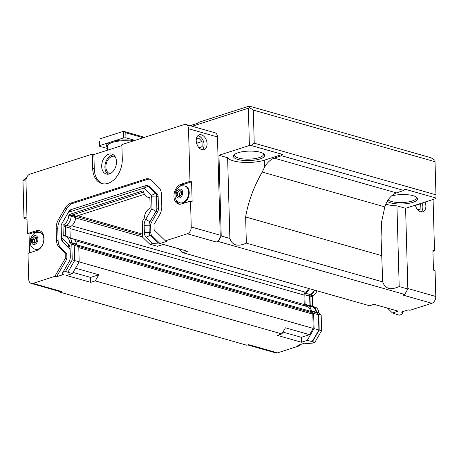<?xml version="1.0" encoding="UTF-8"?>
<svg xmlns="http://www.w3.org/2000/svg" width="459" height="459" viewBox="0 0 459 459"><rect width="100%" height="100%" fill="white"/><g stroke="black" fill="none" stroke-linecap="round" stroke-linejoin="round"><path stroke-width="0.69" d="M125.938 137.826L123.66 137.878L123.477 131.297L125.8 132.783L125.938 137.826L134.969 140.397M99.477 141.24L99.614 146.289L99.477 141.24M133.994 140.706A17.264 5.221 178.4 0 0 111.652 141.739L123.66 137.878M144.602 137.298L123.477 131.297L99.46 139.02M99.643 145.595L111.652 141.739A17.264 5.221 178.4 0 0 107.664 147.488M107.693 148.584L99.614 146.289M132.284 141.257A16.111 4.871 178.4 0 0 115.875 141.55A16.111 4.871 178.4 0 0 107.624 146.054L107.739 150.122M92.27 154.115L29.915 174.156A5.755 3.953 -74.1 0 0 25.956 180.961L27.425 233.597L36.307 230.745A10.356 7.114 105.9 0 1 39.417 230.647A10.356 7.114 105.9 0 1 43.875 240.39A10.356 7.114 105.9 0 1 36.863 250.482L27.976 253.339L28.699 279.215A5.755 3.953 -74.1 0 0 31.241 283.433A5.755 3.953 -74.1 0 0 32.968 283.381L54.879 276.335L65.304 258.428L65.155 253.075L59.119 247.189A11.509 7.906 105.9 0 1 56.491 240.206L56.164 228.33A11.509 7.906 105.9 0 1 58.356 219.798L65.155 208.116A11.509 7.906 105.9 0 1 70.881 203.039L145.601 179.027A11.509 7.906 105.9 0 1 149.055 178.918A11.509 7.906 105.9 0 1 151.504 180.37L158.831 187.513A11.509 7.906 105.9 0 1 161.459 194.49L161.786 206.372A11.509 7.906 105.9 0 1 159.594 214.898L153.994 224.526L154.144 229.879L165.372 240.832L187.289 233.786A5.755 3.953 -74.1 0 0 191.248 226.981L190.525 201.099L181.644 203.957A10.356 7.114 105.9 0 1 178.534 204.048A10.356 7.114 105.9 0 1 174.07 194.306A10.356 7.114 105.9 0 1 181.087 184.22L189.974 181.362L188.506 128.727A5.755 3.953 -74.1 0 0 185.964 124.509A5.755 3.953 -74.1 0 0 184.237 124.561L121.882 144.602L122.283 158.854A20.718 14.235 105.9 0 1 101.812 183.543A20.718 14.235 105.9 0 1 92.666 168.373L92.27 154.115L93.877 154.574L121.91 145.566M300.123 344.623L299.423 345.822L277.511 352.862L248.548 344.634L246.741 345.22L60.118 292.188L61.925 291.608A5.755 3.953 105.9 0 1 60.198 291.66L31.241 283.433M405.595 208.306L396.943 205.85L399.198 286.559C390.563 290.398 385.067 288.837 382.714 281.878L381.062 237.773L381.572 221.955L384.814 206.889L386.776 202.017A20.259 13.919 105.9 0 1 396.415 192.878L403.886 190.479L404.677 189.119L436.05 198.03L436.033 198.523L405.595 208.306L407.85 289.021L404.683 294.46L402.87 295.045L431.833 303.273L409.916 310.313L408.309 309.859L401.327 312.103L402.933 312.556L402.187 311.827M143.237 137.74L125.8 132.783M185.964 124.509L214.921 132.737A5.755 3.953 105.9 0 1 217.463 136.954L220.205 235.209A5.755 3.953 105.9 0 1 216.246 242.013L218.059 241.434L221.227 235.989L218.972 155.28L249.409 145.497L248.365 108.209L192.166 126.271M309.475 288.677A9.163 6.294 -74.1 0 1 305.568 293.255A1.337 0.918 105.9 0 0 304.828 294.758L305.097 304.277A1.337 0.918 105.9 0 0 305.683 305.252A1.337 0.918 105.9 0 0 305.906 305.275A9.163 6.294 -74.1 0 1 307.427 305.43A9.163 6.294 -74.1 0 1 311.357 310.818A1.337 0.918 105.9 0 0 311.644 311.431L313.652 313.388L314.076 328.61L307.214 340.394L301.471 342.242L277.339 335.386L281.866 333.928L285.429 327.806L309.561 334.663L301.334 337.308L282.945 332.081M149.611 197.37L149.284 197.278A0.918 0.631 105.9 0 1 149.456 197.29A0.918 0.631 105.9 0 1 149.863 197.967L150.127 207.445A0.918 0.631 105.9 0 1 149.594 208.495A9.117 6.265 105.9 0 0 144.338 217.801A0.918 0.631 105.9 0 1 144.166 218.381L142.227 221.708L142.663 237.24L149.932 244.331L157.58 246.253L163.324 244.412L187.456 251.268L182.929 252.72L369.558 305.751L374.079 304.294L398.211 311.15L392.474 312.998L399.301 315.19L401.86 314.363L402.933 312.556M389.989 308.815L373.942 304.34M301.471 342.242L301.334 337.308M75.201 240.688L307.1 306.583A7.964 5.474 105.9 0 1 310.519 311.271A2.53 1.738 -74.1 0 0 311.064 312.447L312.809 314.145L313.204 328.403L309.561 334.663M313.204 328.403L79.166 261.9M75.523 268.159L98.805 274.775L95.242 280.902L90.716 282.354L66.584 275.498L72.327 273.65L65.499 271.464L72.247 259.869L71.811 244.337L69.722 242.3A0.918 0.631 105.9 0 1 69.521 241.847L71.931 242.536A9.117 6.265 -74.1 0 0 67.984 236.873L65.574 236.184A9.117 6.265 105.9 0 1 69.521 241.847M281.866 333.928L95.242 280.902M308.66 288.447A7.964 5.474 105.9 0 1 305.378 292.188A2.53 1.738 -74.1 0 0 303.973 295.034L304.237 304.552A2.53 1.738 -74.1 0 0 304.644 305.883M387.562 308.213L392.474 312.998M98.805 274.775L90.578 277.42L90.716 282.354M90.578 277.42L73.033 272.434M179.234 248.933L163.18 244.458M182.929 252.72L179.09 248.979M54.879 276.335L56.491 276.794L63.468 274.551L61.862 274.092L62.94 272.285L65.499 271.464M299.423 345.822L297.816 345.363L304.793 343.12L306.405 343.579L312.309 343.143L314.868 342.322L312.453 341.634L319.2 330.038L318.77 314.513L316.681 312.476A0.918 0.631 105.9 0 1 316.475 312.017L318.89 312.705A9.117 6.265 -74.1 0 0 314.943 307.042L312.527 306.36A9.117 6.265 105.9 0 1 316.475 312.017M307.214 340.394L312.453 341.634M110.051 173.674A8.979 6.168 105.9 0 1 109.844 173.622A8.979 6.168 105.9 0 1 106.368 163.301A8.979 6.168 105.9 0 1 114.756 156.353A8.979 6.168 105.9 0 1 114.957 156.416M107.94 174.213A10.356 7.114 105.9 0 1 105.455 163.043A10.356 7.114 105.9 0 1 113.442 154.844M116.488 161.694A10.356 7.114 105.9 0 1 106.253 174.036A10.356 7.114 105.9 0 1 102.237 162.125A10.356 7.114 105.9 0 1 111.916 154.109A10.356 7.114 105.9 0 1 116.488 161.694M433.084 199.476L434.518 250.849L432.935 251.354M434.518 250.849L432.906 250.39L433.457 270.127L435.069 270.586L435.792 296.468A5.755 3.953 105.9 0 1 431.833 303.273M277.511 352.862A5.755 3.953 105.9 0 1 275.784 352.919L247.653 344.921M102.627 183.738A20.718 14.235 105.9 0 1 94.279 168.832L93.877 154.574M404.683 294.46L218.059 241.434M165.372 240.832L166.984 241.285L160.002 243.528L158.395 243.075L152.491 243.505L146.191 237.366A8.055 5.537 105.9 0 1 144.356 232.478L144.155 225.306A8.055 5.537 105.9 0 1 145.687 219.339L151.751 208.92L155.974 211.369L149.909 221.789A4.601 3.161 -74.1 0 0 149.032 225.203L149.232 232.374A4.601 3.161 -74.1 0 0 150.282 235.163L158.395 243.075M149.932 244.331L152.491 243.505M61.862 274.092L69.108 261.641M70.261 257.688L70.066 250.58A4.601 3.161 -74.1 0 0 69.011 247.785L62.481 241.417A4.601 3.161 105.9 0 1 61.431 238.623L61.099 226.74A4.601 3.161 105.9 0 1 61.099 226.304L61.156 225.151A1.153 0.792 105.9 0 1 61.357 224.434A1.153 0.792 105.9 0 1 61.374 224.411L68.77 211.651A4.601 3.161 105.9 0 1 71.065 209.614L145.784 185.602A4.601 3.161 105.9 0 1 147.167 185.562A4.601 3.161 105.9 0 1 148.148 186.142L155.469 193.285A4.601 3.161 105.9 0 1 156.519 196.079L156.852 207.956A4.601 3.161 105.9 0 1 155.974 211.369L157.586 211.828A4.601 3.161 -74.1 0 0 158.464 208.415L158.131 196.532A4.601 3.161 -74.1 0 0 157.081 193.744L149.754 186.601A4.601 3.161 -74.1 0 0 148.773 186.021L147.167 185.562M68.77 211.651L61.919 223.424A4.601 3.161 105.9 0 1 61.976 223.332M160.002 243.528L151.895 235.622A4.601 3.161 105.9 0 1 150.845 232.828L150.644 225.656A4.601 3.161 105.9 0 1 151.522 222.248L157.586 211.828M65.155 253.075L66.762 253.529L60.731 247.648A11.509 7.906 105.9 0 1 58.104 240.665L57.771 228.783A11.509 7.906 105.9 0 1 59.963 220.257L66.762 208.575A11.509 7.906 105.9 0 1 72.488 203.492L147.207 179.48A11.509 7.906 105.9 0 1 149.841 179.211M65.304 258.428L66.911 258.882L66.762 253.529M56.491 276.794L66.911 258.882M314.3 290.048A9.163 6.294 105.9 0 1 310.399 294.632A1.337 0.918 -74.1 0 0 309.653 296.13L309.923 305.648A1.337 0.918 -74.1 0 0 310.032 306.17M307.427 305.43L312.258 306.801A9.163 6.294 105.9 0 1 316.182 312.189A1.337 0.918 -74.1 0 0 316.469 312.803L318.477 314.759L318.902 329.981L312.04 341.766M310.215 305.533L309.951 296.049A0.918 0.631 105.9 0 1 310.485 295.005L312.9 295.694A0.918 0.631 -74.1 0 0 312.367 296.738L312.631 306.222L310.215 305.533A0.918 0.631 105.9 0 0 310.623 306.21A0.918 0.631 105.9 0 0 310.8 306.222A9.117 6.265 105.9 0 1 312.527 306.36M314.662 290.151A9.117 6.265 105.9 0 1 310.485 295.005M396.524 314.151L396.886 314.501M312.9 295.694A9.117 6.265 -74.1 0 0 317.071 290.84M318.89 312.705A0.918 0.631 -74.1 0 0 319.091 313.158L316.681 312.476M314.868 342.322L321.616 330.727L321.18 315.195L319.091 313.158M321.616 330.727L319.2 330.038M321.18 315.195L318.77 314.513M68.167 212.729A1.153 0.792 105.9 0 1 68.741 212.219L143.46 188.207A1.153 0.792 105.9 0 1 144.051 188.345L148.148 186.142L149.754 186.601M61.099 226.74L61.15 225.26A1.153 0.792 105.9 0 1 61.156 225.151M61.15 225.26L61.431 238.623M62.481 241.417L61.747 237.842A1.153 0.792 105.9 0 1 61.483 237.142M61.747 237.842L68.282 244.217A8.055 5.537 105.9 0 1 70.118 249.099L70.319 256.271A8.055 5.537 105.9 0 1 70.313 257.034A8.055 5.537 105.9 0 1 68.879 262.072A8.055 5.537 105.9 0 1 68.781 262.238L62.94 272.285M63.262 235.364L62.998 225.88A0.918 0.631 105.9 0 1 63.526 224.835L65.941 225.518A0.918 0.631 -74.1 0 0 65.407 226.568L65.671 236.046L63.262 235.364A0.918 0.631 105.9 0 0 63.669 236.035A0.918 0.631 105.9 0 0 63.841 236.052A9.117 6.265 105.9 0 1 65.574 236.184M143.684 192.034L71.633 215.185L71.374 215.632A0.918 0.631 -74.1 0 0 71.197 216.212L68.787 215.523A9.117 6.265 105.9 0 1 63.526 224.835M68.787 215.523A0.918 0.631 105.9 0 1 68.959 214.944L69.217 214.502L143.122 190.755L143.403 191.024A0.918 0.631 105.9 0 1 143.604 191.483A9.117 6.265 105.9 0 0 147.551 197.141A9.117 6.265 105.9 0 0 149.284 197.278M158.464 208.415L156.852 207.956L151.969 208.065A1.153 0.792 105.9 0 1 151.751 208.92M151.969 208.065L151.642 196.182L156.519 196.079L158.131 196.532M157.081 193.744L155.469 193.285L151.378 195.488A1.153 0.792 105.9 0 1 151.642 196.182M151.378 195.488L144.051 188.345M65.941 225.518A9.117 6.265 -74.1 0 0 71.197 216.212M71.931 242.536A0.918 0.631 -74.1 0 0 72.138 242.989L69.722 242.3M67.909 272.147L74.656 260.551L74.226 245.026L72.138 242.989M74.656 260.551L72.247 259.869M74.226 245.026L71.811 244.337M71.633 215.185L69.217 214.502M181.534 194.461L179.521 196.704L177.421 195.781L177.335 192.614L179.349 190.37L181.448 191.294L181.534 194.461M177.335 192.614L179.423 193.21L181.23 191.196M177.421 195.781L179.515 196.377L179.423 193.21M36.754 240.986L34.741 243.23L32.641 242.306L32.555 239.139L34.568 236.896L36.668 237.819L36.754 240.986M32.555 239.139L34.643 239.736L36.45 237.722M32.641 242.306L34.735 242.903L34.643 239.736M39.629 248.858A8.75 6.013 105.9 0 1 38.424 249.403A8.75 6.013 105.9 0 1 35.802 249.484L35.194 249.312C32.078 248.055 29.273 245.926 30.558 238.835C33.972 231.296 36.709 232.317 39.973 232.483A8.75 6.013 105.9 0 1 43.834 238.887A8.75 6.013 105.9 0 1 37.816 249.231A8.75 6.013 105.9 0 1 35.194 249.312M39.973 232.483L40.587 232.656A8.75 6.013 105.9 0 1 43.507 235.197M184.753 185.958L185.367 186.13A8.75 6.013 105.9 0 1 189.131 194.358A8.75 6.013 105.9 0 1 183.204 202.878A8.75 6.013 105.9 0 1 180.582 202.958L179.974 202.786C176.858 201.53 174.047 199.401 175.338 192.31C178.752 184.77 181.489 185.792 184.753 185.958A8.75 6.013 105.9 0 1 188.615 192.361A8.75 6.013 105.9 0 1 182.596 202.706A8.75 6.013 105.9 0 1 179.974 202.786M189.974 181.362L191.581 181.821L192.132 201.558L190.525 201.099M179.503 186.693A10.356 7.114 105.9 0 1 182.699 184.673L191.581 181.821M179.36 204.209A10.356 7.114 105.9 0 1 175.895 199.401M29.56 252.829L29.032 234.056L37.919 231.198A10.356 7.114 105.9 0 1 40.203 230.946M29.032 234.056L27.425 233.597M420.593 203.486L420.943 208.765L418.092 210.233M420.943 208.765L417.696 209.809M420.8 203.704L415.865 205.288L415.911 206.923M196.28 139.335L198.713 138.084L202 141.533L202.144 146.599L199.292 148.062M202.144 146.599L198.896 147.637M202 141.533L197.066 143.116L197.112 144.751M196.412 142.433L197.066 143.116M421.196 211.932A7.769 5.135 72.2 0 0 422.854 207.514A7.769 5.135 72.2 0 0 422.854 207.434M420.926 211.88A7.447 4.917 72.2 0 0 422.859 207.353A7.447 4.917 72.2 0 0 422.05 203.016M425.051 202.052A7.769 5.135 -107.8 0 1 422.825 211.806A7.769 5.135 -107.8 0 1 420.656 211.811A7.769 5.135 -107.8 0 1 415.338 205.173M202.396 149.76A7.769 5.135 72.2 0 0 204.048 145.342A7.769 5.135 72.2 0 0 204.054 145.262M201.845 138.383A7.769 5.135 72.2 0 0 201.794 138.32A7.769 5.135 72.2 0 0 197.875 135.692M202.126 149.709A7.447 4.917 72.2 0 0 204.054 145.182A7.447 4.917 72.2 0 0 201.891 138.446A7.447 4.917 72.2 0 0 197.686 135.893M201.857 149.64A7.769 5.135 -107.8 0 1 196.377 142.256A7.769 5.135 -107.8 0 1 199.275 134.843A7.769 5.135 -107.8 0 1 206.533 140.672A7.769 5.135 -107.8 0 1 204.025 149.634A7.769 5.135 -107.8 0 1 201.857 149.64M314.076 328.61L318.902 329.981M313.652 313.388L318.477 314.759M70.313 238.055A1.337 0.918 105.9 0 1 70.204 237.532L69.94 228.014A1.337 0.918 105.9 0 1 70.68 226.517A9.163 6.294 -74.1 0 0 75.729 217.6A1.337 0.918 105.9 0 1 75.976 216.814L76.332 216.2L144.419 194.323M76.332 216.2L72.161 215.019M72.327 273.65L79.183 261.865L78.759 246.644L76.756 244.687A1.337 0.918 105.9 0 1 76.464 244.073A9.163 6.294 -74.1 0 0 72.539 238.691L69.82 237.917M78.759 246.644L74.232 245.358M79.183 261.865L74.645 260.574M415.997 196.888A14.504 4.383 -1.6 0 1 416.33 197.777A14.504 4.383 -1.6 0 1 411.97 201.059A14.504 4.383 -1.6 0 1 388.079 199.917M391.481 195.999A15.652 4.733 -1.6 0 1 416.663 197.359A15.652 4.733 -1.6 0 1 412.802 202.385A15.652 4.733 -1.6 0 1 387.195 201.294M234.778 154.247A14.504 4.383 178.4 0 0 234.497 155.159A14.504 4.383 178.4 0 0 249.117 159.135A14.504 4.383 178.4 0 0 263.489 154.344A14.504 4.383 178.4 0 0 263.156 153.455M238.083 152.738A15.652 4.733 -1.6 0 1 263.822 153.931A15.652 4.733 -1.6 0 1 249.157 160.581A15.652 4.733 -1.6 0 1 234.142 154.763A15.652 4.733 -1.6 0 1 238.083 152.738M396.943 205.85A21.866 6.615 -1.6 0 1 385.749 204.157M382.714 281.878L246.363 243.132C237.722 246.971 232.225 245.41 229.873 238.445L221.227 235.989M407.85 289.021L399.198 286.559M381.986 255.72L245.628 216.975L246.363 243.132M27.024 219.282L23.994 218.421L22.984 184.535L22.95 180.404L26.484 177.897M249.409 145.497L251.033 145.463L282.405 154.373L281.614 155.739L274.143 158.137A20.259 13.919 -74.1 0 0 264.504 167.271L262.227 172.056C253.775 186.756 248.244 201.725 245.628 216.975M229.873 238.445L227.618 157.735L218.972 155.28M282.405 154.373L264.309 160.191A21.866 6.615 -1.6 0 1 242.65 162.337A21.866 6.615 -1.6 0 1 227.618 157.735M384.814 206.889L262.227 172.056M26.031 179.658L22.967 180.645L24.011 217.927L26.961 216.981M59.314 291.408L60.118 292.188M23.994 218.421L24.011 217.927M190.118 125.691L197.927 123.184L199.522 122.048L249.208 106.081L249.323 107.532L248.365 108.209M436.05 198.03L434.983 160.289L431.007 157.741L249.208 106.081M249.323 107.532L253.299 110.08L254.229 143.197L251.033 145.463M435.098 161.734L253.299 110.08M436.027 194.851L254.229 143.197M403.886 190.479L281.614 155.739M396.415 192.878L274.143 158.137M142.571 234.113L77.841 215.719M312.809 314.145L78.787 247.648M61.925 291.608L32.968 283.381M92.666 168.373L94.279 168.832M216.246 242.013L187.289 233.786M145.687 219.339L149.909 221.789L151.522 222.248M144.155 225.306L149.032 225.203L150.644 225.656M144.356 232.478L149.232 232.374L150.845 232.828M146.191 237.366L150.282 235.163L151.895 235.622M145.601 179.027L147.207 179.48M70.881 203.039L72.488 203.492M65.155 208.116L66.762 208.575M58.356 219.798L59.963 220.257M56.164 228.33L57.771 228.783M56.491 240.206L58.104 240.665M59.119 247.189L60.731 247.648M312.367 296.738L309.951 296.049M71.065 209.614L68.741 212.219M69.011 247.785L68.282 244.217M70.066 250.58L70.118 249.099M70.267 257.631L70.319 256.271M68.965 261.911L68.781 262.238M65.407 226.568L62.998 225.88M71.374 215.632L68.959 214.944M145.784 185.602L143.46 188.207M37.913 239.019A4.556 3.133 105.9 0 1 33.128 244.349A4.556 3.133 105.9 0 1 32.922 236.827A4.556 3.133 105.9 0 1 37.913 239.019M182.693 192.493A4.556 3.133 105.9 0 1 177.908 197.823A4.556 3.133 105.9 0 1 177.702 190.301A4.556 3.133 105.9 0 1 182.693 192.493M181.087 184.22L182.699 184.673M36.307 230.745L37.919 231.198M311.644 311.431L316.469 312.803M311.357 310.818L316.182 312.189M305.097 304.277L309.923 305.648M304.828 294.758L309.653 296.13M305.568 293.255L310.399 294.632M75.976 216.814L71.438 215.523M75.729 217.6L71.191 216.315M70.68 226.517L66.348 225.283M69.94 228.014L65.413 226.729M70.204 237.532L68.46 237.039M76.464 244.073L72.011 242.805M76.756 244.687L72.7 243.54M407.833 288.522L435.792 296.468M217.463 136.954L188.506 128.727M220.205 235.209L191.248 226.981M264.504 167.271L264.309 160.191M142.606 235.301L76.2 216.43M142.651 236.947L75.695 217.922M305.378 292.188L71.713 225.794M303.973 295.034L69.952 228.536M304.237 304.552L72.975 238.841M310.519 311.271L76.986 244.917M311.064 312.447L78.455 246.351M149.846 197.795L147.551 197.141"/></g></svg>
